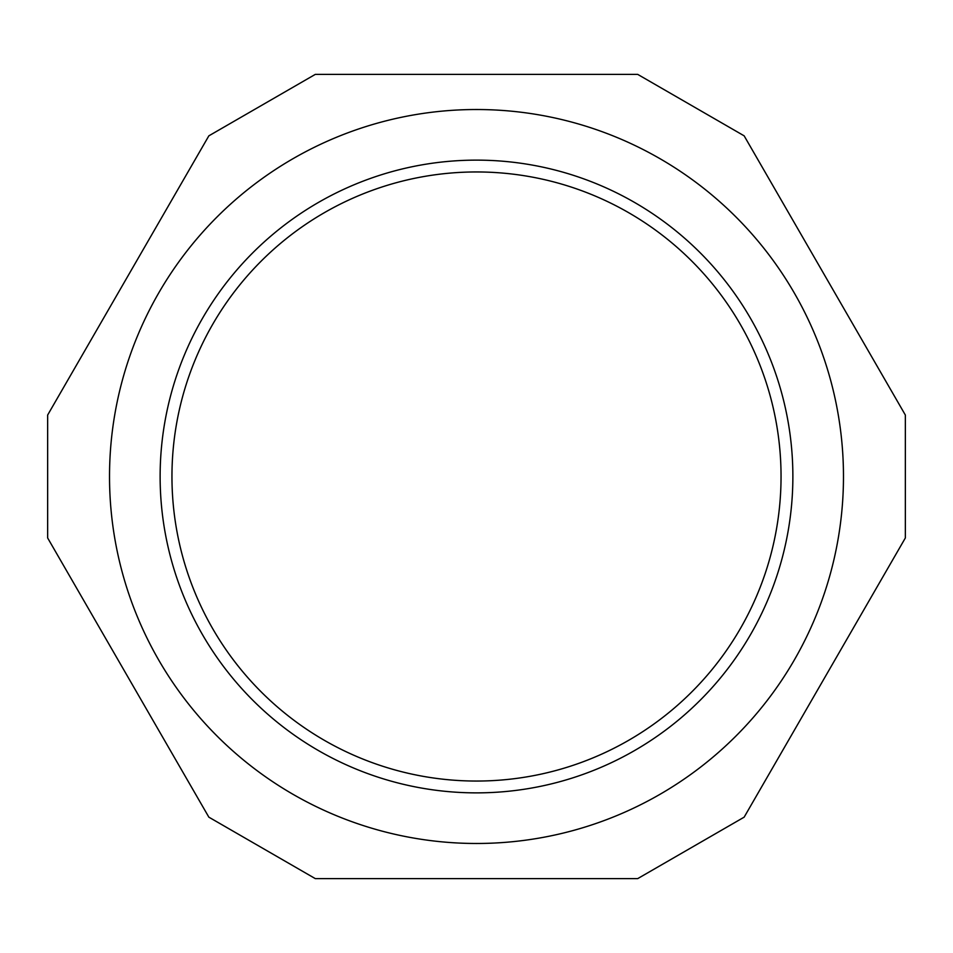 <?xml version="1.0" encoding="UTF-8"?>
<svg xmlns="http://www.w3.org/2000/svg" width="953" height="953" viewBox="0 0 953 953"><rect width="100%" height="100%" fill="white"/><g stroke="black" fill="none" stroke-linecap="round" stroke-linejoin="round"><path stroke-width="1.43" d="M171.957 476.5A304.543 304.543 0 0 0 628.777 740.243A304.543 304.543 0 0 0 628.777 212.757A304.543 304.543 0 0 0 171.957 476.5M476.5 171.957A304.543 304.543 0 0 0 212.757 628.777A304.543 304.543 0 0 0 740.243 628.777A304.543 304.543 0 0 0 476.5 171.957M843.476 476.5A366.976 366.976 0 0 0 293.012 158.686A366.976 366.976 0 0 0 293.012 794.314A366.976 366.976 0 0 0 843.476 476.5M905.35 476.5L905.35 415.043L744.15 135.838L637.7 74.382L315.3 74.382L208.85 135.838L47.65 415.043L47.65 537.957L208.85 817.162L315.3 878.618L637.7 878.618L744.15 817.162L905.35 537.957L905.35 476.5M476.5 160.128A316.372 316.372 0 0 0 202.512 634.686A316.372 316.372 0 0 0 750.487 634.686A316.372 316.372 0 0 0 476.5 160.128"/></g></svg>
